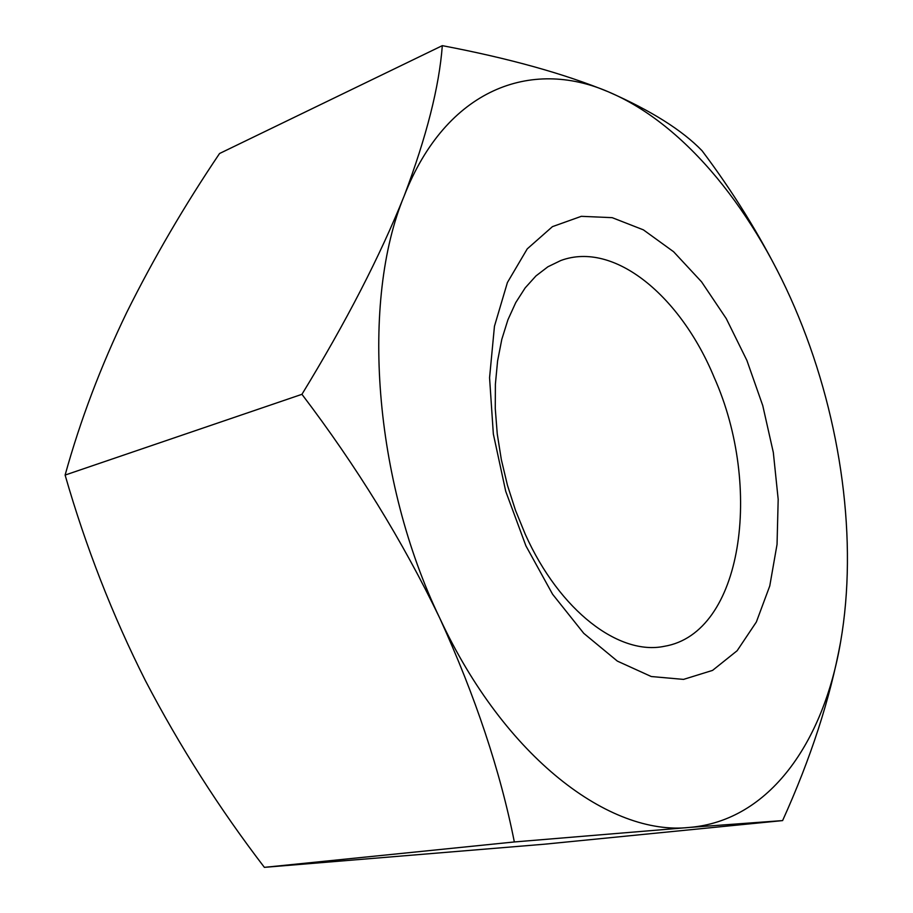 <?xml version="1.0" encoding="UTF-8"?>
<svg xmlns="http://www.w3.org/2000/svg" width="913" height="913" viewBox="0 0 913 913"><rect width="100%" height="100%" fill="white"/><g stroke="black" fill="none" stroke-linecap="round" stroke-linejoin="round"><path stroke-width="1.37" d="M746.88 360.395L726.257 318.58L701.549 281.82L673.589 251.726L643.391 229.859L612.167 217.659L581.319 216.324L552.445 226.641L527.246 248.872L507.411 282.528L494.458 326.238L489.562 377.742L493.34 433.983L505.722 491.308L525.945 545.917L552.593 594.249L583.761 633.337L617.359 661.115L651.254 676.522L683.517 679.398L712.562 670.393L737.133 650.729L756.375 621.97L769.773 585.918L777.043 544.41L778.184 499.331L773.322 452.46L762.754 405.577L746.88 360.395M525.26 534.242L515.468 510.264L507.445 485.248L501.34 459.65L497.254 433.937L495.268 408.613L495.394 384.122L497.596 360.897L501.808 339.339L507.913 319.812L515.754 302.58L525.169 287.892L535.965 275.92L547.903 266.779L560.799 260.525C614.506 240.61 680.778 296.531 714.183 377.446C763.006 486.743 742.84 633.28 664.31 646.313C619.356 655.762 559.817 611.379 525.26 534.242M840.622 641.816C830.157 698.673 810.824 758.269 782.601 820.593L544.696 844.183L264.382 867.35C219.44 808.69 179.781 746.446 145.395 680.619C112.504 615.351 85.742 546.83 65.108 475.068L301.941 394.313C346.073 322.061 380.162 255.914 404.197 195.873C360.726 300.297 373.2 480.044 439.815 618.249C504.957 758.304 610.101 836.148 689.269 827.44C769.796 820.844 823.663 741.767 840.622 641.816C858.037 541.329 841.364 420.882 798.658 316.914C756.181 213.14 686.439 124.761 608.469 91.871C531.366 58.227 446.252 88.538 404.197 195.873C426.531 136.722 439.233 86.644 442.314 45.65C508.861 58.295 564.245 73.702 608.469 91.871C651.049 110.599 682.251 130.217 702.074 150.748C733.059 191.935 759.753 235.052 782.133 280.097M782.601 820.593L689.269 827.44L514.339 841.957L264.382 867.35M301.941 394.313C356.709 466.406 402.667 541.044 439.815 618.249C475.468 696.573 500.313 771.143 514.339 841.957M65.108 475.068C80.321 420.22 100.852 366.033 126.702 312.508C153.567 258.47 184.529 205.471 219.554 153.51L442.314 45.65"/></g></svg>
